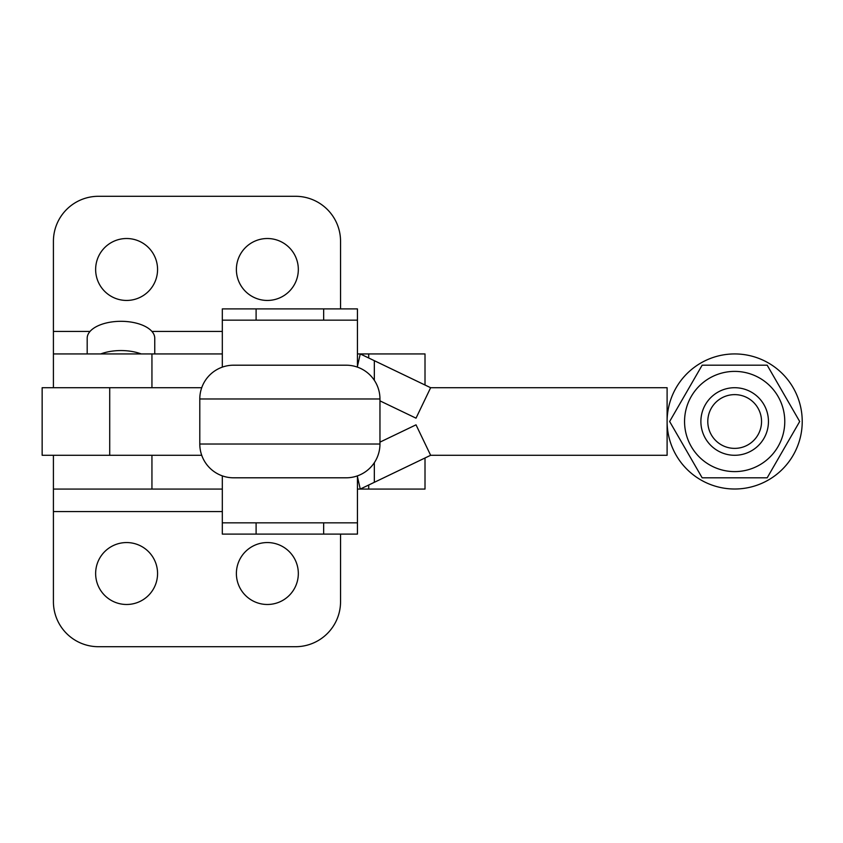 <?xml version="1.0" encoding="UTF-8"?>
<svg xmlns="http://www.w3.org/2000/svg" width="843" height="843" viewBox="0 0 843 843"><rect width="100%" height="100%" fill="white"/><g stroke="black" fill="none" stroke-linecap="round" stroke-linejoin="round"><path stroke-width="1.26" d="M340.551 534.104L340.551 601.67A45.037 45.037 0 0 1 295.514 646.707L98.452 646.707A45.037 45.037 0 0 1 53.415 601.67L53.415 455.283L53.415 489.066L151.94 489.066L151.94 455.283M95.638 573.514A30.97 30.97 0 0 0 126.608 604.484A30.97 30.97 0 0 0 157.567 573.514A30.97 30.97 0 0 0 126.608 542.555A30.97 30.97 0 0 0 95.638 573.514M236.388 573.514A30.97 30.97 0 0 0 267.357 604.484A30.97 30.97 0 0 0 298.327 573.514A30.97 30.97 0 0 0 267.357 542.555A30.97 30.97 0 0 0 236.388 573.514M87.187 353.934L87.187 338.201A33.783 16.892 180 0 1 120.97 321.309A33.783 16.892 180 0 1 154.754 338.201L154.754 353.934M100.717 353.934A33.783 16.892 0 0 1 141.234 353.934M340.551 308.896L340.551 241.33A45.037 45.037 0 0 0 295.514 196.293L98.452 196.293A45.037 45.037 0 0 0 53.415 241.33L53.415 353.934L222.32 353.934M157.567 269.486A30.97 30.97 0 0 1 126.608 300.445A30.97 30.97 0 0 1 95.638 269.486A30.97 30.97 0 0 1 126.608 238.516A30.97 30.97 0 0 1 157.567 269.486M298.327 269.486A30.97 30.97 0 0 1 267.357 300.445A30.97 30.97 0 0 1 236.388 269.486A30.97 30.97 0 0 1 267.357 238.516A30.97 30.97 0 0 1 298.327 269.486M425.009 385.019L425.009 353.934L368.707 353.934L368.707 357.99M368.707 353.934L357.443 353.934M53.415 353.934L53.415 387.717L53.415 353.934M368.707 485.01L368.707 489.066L425.009 489.066L425.009 457.981M368.707 489.066L357.443 489.066M222.32 522.839L222.32 534.104L357.443 534.104L357.443 522.839L222.32 522.839L222.32 475.874L222.32 489.066L151.94 489.066M357.443 476.674L360.256 489.066L374.334 482.312L374.334 462.691M374.334 482.312L430.636 455.283L416.02 424.83L379.961 442.132M357.443 366.326L360.256 353.934L430.636 387.717L416.02 418.17L379.961 400.868M374.334 360.688L374.334 380.309M379.961 444.019L379.961 398.981A33.783 33.783 0 0 0 346.178 365.198L233.574 365.198A33.783 33.783 0 0 0 199.791 398.981L199.791 444.019A33.783 33.783 0 0 0 233.574 477.802L346.178 477.802A33.783 33.783 0 0 0 379.961 444.019L199.791 444.019M222.32 367.126L222.32 320.161L357.443 320.161L357.443 308.896L256.103 308.896L256.103 320.161M323.649 534.104L323.659 522.839M357.443 522.839L357.443 475.874M357.443 320.161L357.443 367.126M222.32 320.161L222.32 308.896L256.103 308.896M430.636 455.283L667.108 455.283L667.108 421.5A67.566 67.566 0 0 1 748.247 355.314A67.566 67.566 0 0 1 800.85 435.083A67.566 67.566 0 0 1 667.108 421.5L667.108 387.717L430.636 387.717M702.156 365.188L669.637 421.5L702.156 477.812L767.183 477.812L799.691 421.5L767.183 365.188L702.156 365.188M778.057 446.558A50.106 50.106 0 0 0 759.722 378.107A50.106 50.106 0 0 0 691.271 396.442A50.106 50.106 0 0 0 709.616 464.893A50.106 50.106 0 0 0 778.057 446.558M109.716 455.283L42.15 455.283L42.15 387.717L109.716 387.717L109.716 455.283L201.73 455.283M201.73 387.717L109.716 387.717M708.531 442.902A33.783 33.783 0 0 0 756.066 447.644A33.783 33.783 0 0 0 760.808 400.098A33.783 33.783 0 0 0 713.262 395.356A33.783 33.783 0 0 0 708.531 442.902M713.873 438.529A26.871 26.871 0 0 0 751.693 442.29A26.871 26.871 0 0 0 755.465 404.471A26.871 26.871 0 0 0 717.646 400.71A26.871 26.871 0 0 0 713.873 438.529M222.32 331.415L151.909 331.415M90.032 331.415L53.415 331.415M151.94 387.717L151.94 353.934M222.32 511.585L53.415 511.585M379.961 398.981L199.791 398.981M256.103 522.839L256.103 534.104M323.659 308.896L323.659 320.161"/></g></svg>
